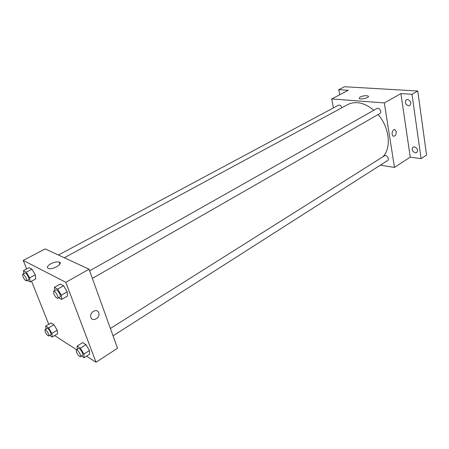 <?xml version="1.0" encoding="UTF-8"?>
<svg xmlns="http://www.w3.org/2000/svg" width="449" height="449" viewBox="0 0 449 449"><rect width="100%" height="100%" fill="white"/><g stroke="black" fill="none" stroke-linecap="round" stroke-linejoin="round"><path stroke-width="0.67" d="M339.708 94.75L338.787 89.693L344.518 86.736L417.766 91.007L426.55 155.017L421.078 158.654L410.24 157.128L394.475 167.421L380.297 165.204M338.787 89.693L348.233 90.288L331.727 98.926L384.333 102.928L400.901 93.594L412.019 94.296L417.766 91.007M360.053 97.035C363.415 95.648 366.137 95.34 368.231 96.108C370.201 97.484 360.727 99.981 359.189 98.494L360.053 97.035M412.019 94.296L421.078 158.654M408.523 105.818C405.256 104.331 404.543 102.288 406.384 99.695L407.602 99.425C410.874 100.902 411.598 102.939 409.769 105.543L408.523 105.818M415.28 152.84C412.199 151.386 411.447 149.461 413.024 147.07L414.41 146.789C417.491 148.226 418.255 150.146 416.689 152.553L415.28 152.84M400.901 93.594L410.24 157.128M382.75 156.897C391.651 148.406 389.665 127.668 378.103 114.557M373.865 110.252C364.442 102.619 355.743 100.722 347.756 104.566L64.28 257.743M384.333 102.928L394.475 167.421M333.405 107.906L331.727 98.926M92.365 278.386L379.848 113.558C382.284 112.323 379.293 107.019 376.986 108.49L89.643 270.826M113.053 335.835L387.571 160.562C389.822 159.288 386.595 154.31 384.484 155.803L110.403 328.472M58.443 255.038L338.445 105.206C339.977 104.825 341.094 105.683 341.801 107.788M396.214 131.692C396.214 134.857 395.232 136.339 393.279 136.137C390.821 135.042 392.673 128.33 395.058 129.705L396.214 131.692C396.209 134.857 395.232 136.339 393.279 136.137C390.815 135.042 392.673 128.33 395.058 129.705L396.214 131.692M26.637 268.951L23.225 260.409L45.197 248.909L89.065 269.22L117.52 348.239L96.03 362.264L86.55 356.158M76.622 349.754L54.604 335.56M54.677 290.582L54.396 287.332L60.273 284.026L63.573 285.76L67.21 291.816L67.49 296.059L67.21 291.816L61.322 295.184L61.648 299.427L58.611 297.738M46.034 329.033L45.719 326.097L51.046 322.949L53.947 324.75L57.214 330.206L57.528 333.787L57.214 330.206L51.882 333.416L52.23 336.991L49.732 335.364M23.225 260.409L65.812 282.314L96.03 362.264M48.75 324.301L31.525 281.175M77.279 349.344L77.093 346.061L82.638 342.587L85.967 344.658L89.469 350.506L89.598 354.205L89.469 350.506L83.924 354.048L84.086 357.741L81.443 356.018M23.819 273.564L23.432 270.657L29.062 267.66L31.924 269.164L35.303 274.799L35.768 278.863L35.303 274.799L29.662 277.852L30.173 281.916L27.322 280.328M65.812 282.314L89.065 269.22M50.799 263.799C54.177 262.126 56.978 261.565 59.201 262.104C63.87 263.479 52.6 270.175 48.369 268.48C46.522 267.452 47.33 265.892 50.799 263.799M98.713 312.751L98.859 313.262C100.222 318.509 91.635 322.388 90.749 316.865C89.587 311.954 97.265 308.036 98.713 312.751M98.707 312.751L98.859 313.262C100.222 318.509 91.63 322.382 90.749 316.865C89.581 311.954 97.265 308.036 98.707 312.751M23.432 270.657L26.272 272.184L29.662 277.852M26.407 280.821L28.663 279.598C29.988 279.098 26.087 272.139 24.942 272.964L22.68 274.176L22.91 276.601C24.201 279.345 25.369 280.754 26.407 280.821C27.72 280.328 23.808 273.357 22.68 274.176M30.173 281.916L35.768 278.863M29.062 267.66L31.924 269.164L35.303 274.799M26.272 272.184L31.924 269.164M54.396 287.332L57.674 289.094L61.322 295.184M57.708 298.254L60.059 296.907C61.564 296.284 57.292 288.87 55.99 289.841L53.627 291.176L53.779 293.68C55.176 296.688 56.484 298.215 57.708 298.254C59.195 297.642 54.918 290.211 53.627 291.176M61.648 299.427L67.49 296.059M60.273 284.026L63.573 285.76L67.21 291.816M57.674 289.094L63.573 285.76M45.719 326.097L48.604 327.933L51.882 333.416M48.705 335.981L50.844 334.696C52.056 334.185 48.138 327.562 47.111 328.387L44.967 329.661L45.175 331.749C46.483 334.483 47.661 335.891 48.705 335.981C49.906 335.476 45.983 328.842 44.967 329.661M52.23 336.991L57.528 333.787M51.046 322.949L53.947 324.75L57.214 330.206M48.604 327.933L53.947 324.75M77.093 346.061L80.405 348.166L83.924 354.048M80.422 356.669L82.644 355.249C84.002 354.615 79.703 347.577 78.547 348.542L76.319 349.951L76.465 352.078C77.879 355.069 79.198 356.596 80.422 356.669C81.769 356.04 77.464 348.991 76.319 349.951M84.086 357.741L89.598 354.205M82.638 342.587L85.967 344.658L89.469 350.506M80.405 348.166L85.967 344.658M368.337 96.771L368.231 96.108M59.947 264.085L59.201 262.104"/></g></svg>
